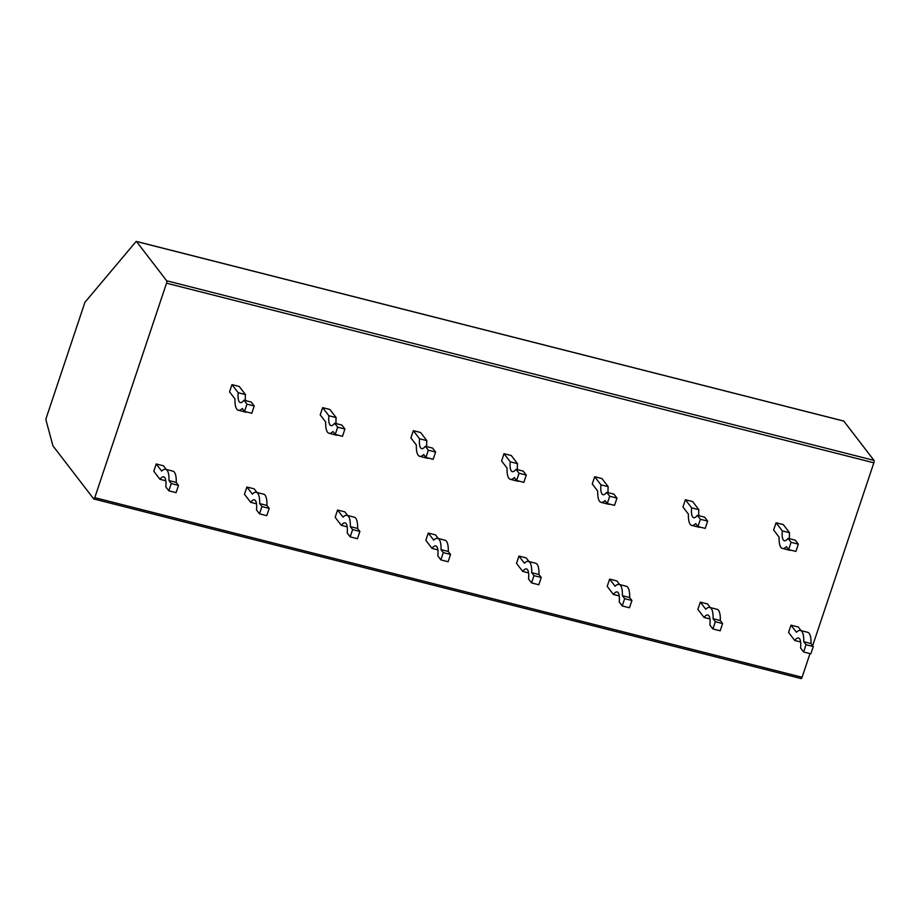 <?xml version="1.0" encoding="UTF-8"?>
<svg xmlns="http://www.w3.org/2000/svg" width="920" height="920" viewBox="0 0 920 920"><rect width="100%" height="100%" fill="white"/><g stroke="black" fill="none" stroke-linecap="round" stroke-linejoin="round"><path stroke-width="1.38" d="M843.536 421.038A1.966 0.609 104.2 0 1 843.686 421.026A1.966 0.609 104.2 0 1 843.812 421.107L874 460.391A1.966 0.609 104.2 0 1 873.85 462.806L812.647 645.725M94.771 497.662L166.531 283.199A1.966 0.609 -75.8 0 0 166.681 280.795L136.482 241.511A1.966 0.609 -75.8 0 0 136.367 241.419A1.966 0.609 -75.8 0 0 135.976 241.638L85.249 301.909A1.966 0.609 -75.8 0 0 84.698 303.013L46.253 417.933A1.966 0.609 -75.8 0 0 46 420.118L52.9 445.705A1.966 0.609 104.2 0 0 52.992 445.912L93.702 498.893A1.966 0.609 -75.8 0 0 93.828 498.973A1.966 0.609 -75.8 0 0 94.771 497.662L802.091 677.269A1.966 0.609 104.2 0 1 801.147 678.581A1.966 0.609 104.2 0 1 801.021 678.488M802.091 677.269L810.002 653.614M166.267 469.441L163.472 465.808L156.216 463.967L153.789 471.235L159.988 479.308A16.123 4.956 104.2 0 1 163.737 476.824A16.123 4.956 104.2 0 1 165.807 486.875L168.831 490.808L171.258 483.541L168.981 480.562A23.897 7.348 -75.8 0 0 165.646 469.292A23.897 7.348 -75.8 0 0 161.69 471.086L156.216 463.967M256.945 492.476L254.161 488.842L246.905 487.002L244.467 494.27L250.677 502.331A16.123 4.956 104.2 0 1 254.414 499.847A16.123 4.956 104.2 0 1 256.484 509.91L259.509 513.832L261.947 506.563L259.658 503.596A23.897 7.348 -75.8 0 0 256.335 492.315A23.897 7.348 -75.8 0 0 252.367 494.109L246.905 487.002M347.633 515.499L344.839 511.865L337.582 510.025L335.156 517.293L341.354 525.366A16.123 4.956 104.2 0 1 345.103 522.87A16.123 4.956 104.2 0 1 347.173 532.933L350.186 536.854L352.624 529.587L350.336 526.62A23.897 7.348 -75.8 0 0 347.012 515.338A23.897 7.348 -75.8 0 0 343.056 517.132L337.582 510.025M438.311 538.522L435.516 534.888L428.272 533.048L425.834 540.316L432.032 548.389A16.123 4.956 104.2 0 1 435.781 545.893A16.123 4.956 104.2 0 1 437.851 555.956L440.875 559.889L443.302 552.621L441.025 549.642A23.897 7.348 -75.8 0 0 437.702 538.372A23.897 7.348 -75.8 0 0 433.734 540.166L428.272 533.048M529 561.545L526.205 557.922L518.949 556.071L516.511 563.339L522.721 571.412A16.123 4.956 104.2 0 1 526.47 568.928A16.123 4.956 104.2 0 1 528.54 578.979L531.553 582.912L533.991 575.644L531.702 572.665A23.897 7.348 -75.8 0 0 528.379 561.395A23.897 7.348 -75.8 0 0 524.411 563.189L518.949 556.071M619.678 584.579L616.883 580.945L609.626 579.105L607.2 586.373L613.398 594.446A16.123 4.956 104.2 0 1 617.147 591.951A16.123 4.956 104.2 0 1 619.217 602.013L622.242 605.935L624.668 598.667L622.391 595.7A23.897 7.348 -75.8 0 0 619.056 584.418A23.897 7.348 -75.8 0 0 615.101 586.212L609.626 579.105M710.355 607.602L707.572 603.969L700.315 602.129L697.877 609.396L704.087 617.469A16.123 4.956 104.2 0 1 707.825 614.974A16.123 4.956 104.2 0 1 709.895 625.036L712.919 628.969L715.357 621.69L713.069 618.723A23.897 7.348 -75.8 0 0 709.745 607.442A23.897 7.348 -75.8 0 0 705.778 609.235L700.315 602.129M801.044 630.625L798.249 626.991L790.993 625.151L788.567 632.419L794.765 640.492A16.123 4.956 104.2 0 1 798.514 637.997A16.123 4.956 104.2 0 1 800.584 648.059L803.597 651.992L806.035 644.724L803.746 641.746A23.897 7.348 -75.8 0 0 800.423 630.476A23.897 7.348 -75.8 0 0 796.456 632.27L790.993 625.151M245.456 400.579A16.066 4.933 104.2 0 1 245.467 394.577L239.223 386.446L231.966 384.606L229.54 391.874L234.991 398.981A23.989 7.371 -75.8 0 0 238.337 410.262A23.989 7.371 -75.8 0 0 242.293 408.48L244.547 411.412L246.986 404.144L243.949 400.2A16.066 4.933 104.2 0 1 240.292 402.58A16.066 4.933 104.2 0 1 238.211 392.725L231.966 384.606M336.145 423.614A16.066 4.933 104.2 0 1 336.145 417.599L329.9 409.48L322.644 407.64L320.217 414.909L325.68 422.015A23.989 7.371 -75.8 0 0 329.015 433.285A23.989 7.371 -75.8 0 0 332.982 431.514L335.236 434.447L337.663 427.167L334.627 423.223A16.066 4.933 104.2 0 1 330.97 425.603A16.066 4.933 104.2 0 1 328.888 415.759L322.644 407.64M426.822 446.637A16.066 4.933 104.2 0 1 426.822 440.622L420.589 432.503L413.333 430.663L410.895 437.931L416.357 445.038A23.989 7.371 -75.8 0 0 419.704 456.32A23.989 7.371 -75.8 0 0 423.66 454.537L425.914 457.47L428.352 450.202L425.316 446.246A16.066 4.933 104.2 0 1 421.647 448.638A16.066 4.933 104.2 0 1 419.577 438.782L413.333 430.663M517.511 469.66A16.066 4.933 104.2 0 1 517.511 463.645L511.267 455.526L504.01 453.686L501.584 460.954L507.046 468.061A23.989 7.371 -75.8 0 0 510.381 479.343A23.989 7.371 -75.8 0 0 514.337 477.56L516.591 480.493L519.029 473.225L515.993 469.28A16.066 4.933 104.2 0 1 512.337 471.661A16.066 4.933 104.2 0 1 510.255 461.805L504.01 453.686M608.189 492.683A16.066 4.933 104.2 0 1 608.189 486.68L601.944 478.561L594.699 476.709L592.261 483.989L597.724 491.084A23.989 7.371 -75.8 0 0 601.07 502.366A23.989 7.371 -75.8 0 0 605.026 500.583L607.28 503.516L609.707 496.248L606.682 492.303A16.066 4.933 104.2 0 1 603.014 494.684A16.066 4.933 104.2 0 1 600.932 484.828L594.699 476.709M698.866 515.717A16.066 4.933 104.2 0 1 698.878 509.703L692.633 501.584L685.377 499.744L682.95 507.012L688.401 514.119A23.989 7.371 -75.8 0 0 691.748 525.4A23.989 7.371 -75.8 0 0 695.704 523.618L697.958 526.55L700.396 519.271L697.36 515.327A16.066 4.933 104.2 0 1 693.703 517.707A16.066 4.933 104.2 0 1 691.621 507.863L685.377 499.744M789.556 538.74A16.066 4.933 104.2 0 1 789.556 532.726L783.311 524.607L776.054 522.767L773.628 530.035L779.091 537.142A23.989 7.371 -75.8 0 0 782.425 548.423A23.989 7.371 -75.8 0 0 786.393 546.641L788.647 549.573L791.073 542.305L788.037 538.349A16.066 4.933 104.2 0 1 784.38 540.741A16.066 4.933 104.2 0 1 782.299 530.886L776.054 522.767M168.831 490.808L176.077 492.648L178.514 485.38L176.226 482.413A23.897 7.348 -75.8 0 0 172.902 471.132L165.646 469.292M165.841 480.792L159.988 479.308M176.226 482.413L168.981 480.562M178.514 485.38L171.258 483.541M259.509 513.832L266.765 515.672L269.192 508.403L266.915 505.436A23.897 7.348 -75.8 0 0 263.591 494.155L256.335 492.315M256.53 503.826L250.677 502.331M266.915 505.436L259.658 503.596M269.192 508.403L261.947 506.563M350.186 536.854L357.443 538.706L359.881 531.426L357.592 528.459A23.897 7.348 -75.8 0 0 354.269 517.178L347.012 515.338M347.208 526.849L341.354 525.366M357.592 528.459L350.336 526.62M359.881 531.426L352.624 529.587M440.875 559.889L448.132 561.729L450.558 554.461L448.281 551.482A23.897 7.348 -75.8 0 0 444.947 540.212L437.702 538.372M437.885 549.872L432.032 548.389M448.281 551.482L441.025 549.642M450.558 554.461L443.302 552.621M531.553 582.912L538.809 584.752L541.247 577.484L538.959 574.517A23.897 7.348 -75.8 0 0 535.635 563.235L528.379 561.395M528.574 572.895L522.721 571.412M538.959 574.517L531.702 572.665M541.247 577.484L533.991 575.644M622.242 605.935L629.487 607.775L631.925 600.507L629.636 597.54A23.897 7.348 -75.8 0 0 626.313 586.259L619.056 584.418M619.252 595.93L613.398 594.446M629.636 597.54L622.391 595.7M631.925 600.507L624.668 598.667M712.919 628.969L720.176 630.809L722.602 623.542L720.325 620.563A23.897 7.348 -75.8 0 0 717.002 609.293L709.745 607.442M709.929 618.953L704.087 617.469M720.325 620.563L713.069 618.723M722.602 623.542L715.357 621.69M803.597 651.992L810.853 653.832L813.291 646.564L811.003 643.586A23.897 7.348 -75.8 0 0 807.679 632.316L800.423 630.476M800.619 641.976L794.765 640.492M811.003 643.586L803.746 641.746M813.291 646.564L806.035 644.724M238.337 410.262L245.594 412.103A23.989 7.371 -75.8 0 0 247.02 412.045M244.547 411.412L251.804 413.252L254.242 405.984L251.206 402.04L243.949 400.2M245.467 394.577L238.211 392.725M254.242 405.984L246.986 404.144M329.015 433.285L336.272 435.137A23.989 7.371 -75.8 0 0 337.697 435.068M335.236 434.447L342.481 436.287L344.919 429.019L341.883 425.063L334.627 423.223M336.145 417.599L328.888 415.759M344.919 429.019L337.663 427.167M419.704 456.32L426.96 458.16A23.989 7.371 -75.8 0 0 428.375 458.091M425.914 457.47L433.171 459.31L435.597 452.042L432.572 448.097L425.316 446.246M426.822 440.622L419.577 438.782M435.597 452.042L428.352 450.202M510.381 479.343L517.638 481.183A23.989 7.371 -75.8 0 0 519.064 481.114M516.591 480.493L523.848 482.333L526.286 475.065L523.25 471.12L515.993 469.28M517.511 463.645L510.255 461.805M526.286 475.065L519.029 473.225M601.07 502.366L608.315 504.206A23.989 7.371 -75.8 0 0 609.741 504.148M607.28 503.516L614.537 505.367L616.963 498.088L613.928 494.143L606.682 492.303M608.189 486.68L600.932 484.828M616.963 498.088L609.707 496.248M691.748 525.4L699.005 527.24A23.989 7.371 -75.8 0 0 700.431 527.172M697.958 526.55L705.214 528.39L707.652 521.122L704.616 517.166L697.36 515.327M698.878 509.703L691.621 507.863M707.652 521.122L700.396 519.271M782.425 548.423L789.682 550.264A23.989 7.371 -75.8 0 0 791.108 550.194M788.647 549.573L795.892 551.413L798.33 544.145L795.294 540.201L788.037 538.349M789.556 532.726L782.299 530.886M798.33 544.145L791.073 542.305M136.482 241.511L843.812 421.107M166.681 280.795L874 460.391M166.531 283.199L873.85 462.806M136.367 241.419L843.686 421.026M93.828 498.973L801.147 678.581"/></g></svg>
